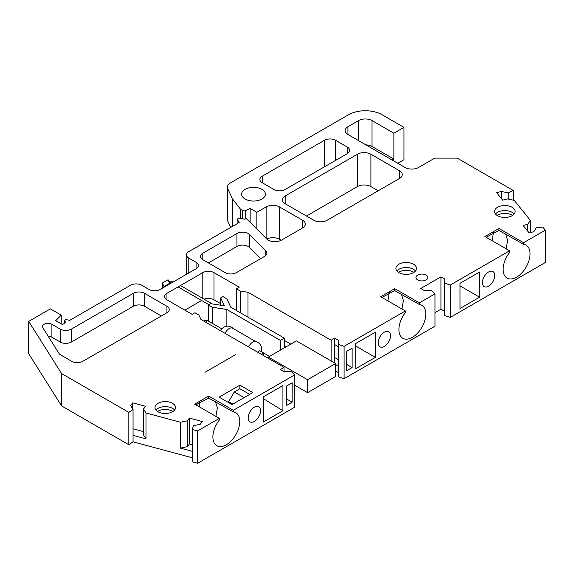 <?xml version="1.0" encoding="UTF-8"?>
<svg xmlns="http://www.w3.org/2000/svg" width="574" height="574" viewBox="0 0 574 574"><rect width="100%" height="100%" fill="white"/><g stroke="black" fill="none" stroke-linecap="round" stroke-linejoin="round"><path stroke-width="0.86" d="M157.541 411.479A10.303 5.948 180 0 1 157.972 411.214A10.303 5.948 180 0 1 172.544 411.214A10.303 5.948 180 0 1 172.975 411.479M174.582 410.066A10.303 5.948 0 0 0 172.544 408.387A10.303 5.948 0 0 0 157.972 408.387A10.303 5.948 0 0 0 155.934 410.066M497.106 215.429A10.303 5.948 180 0 1 497.536 215.164A10.303 5.948 180 0 1 512.539 215.429M514.146 214.023A10.303 5.948 -0 0 0 497.536 212.344A10.303 5.948 -0 0 0 495.498 214.023M398.485 272.37A10.303 5.948 180 0 1 398.916 272.105A10.303 5.948 180 0 1 413.919 272.37M415.526 270.957A10.303 5.948 -0 0 0 398.916 269.285A10.303 5.948 -0 0 0 396.878 270.957M488.567 271.99A8.718 5.03 -60 0 1 492.93 271.552A8.718 5.03 -60 0 1 494.264 278.541A8.718 5.03 -60 0 1 488.567 286.218A8.718 5.03 -60 0 1 484.212 286.656A8.718 5.03 -60 0 1 482.877 279.667A8.718 5.03 -60 0 1 488.567 271.99M384.35 332.159A8.718 5.03 -60 0 1 388.706 331.729A8.718 5.03 -60 0 1 390.04 338.71A8.718 5.03 -60 0 1 384.35 346.395A8.718 5.03 -60 0 1 379.988 346.825A8.718 5.03 -60 0 1 378.653 339.837A8.718 5.03 -60 0 1 384.35 332.159M254.354 407.21A8.718 5.03 -60 0 1 258.709 406.779A8.718 5.03 -60 0 1 260.044 413.768A8.718 5.03 -60 0 1 254.354 421.445A8.718 5.03 -60 0 1 249.991 421.876A8.718 5.03 -60 0 1 248.657 414.894A8.718 5.03 -60 0 1 254.354 407.21M245.105 189.334A11.889 6.859 180 0 1 258.056 187.842A11.889 6.859 180 0 1 265.396 194.184A11.889 6.859 180 0 1 261.916 199.034A11.889 6.859 180 0 1 248.958 200.527A11.889 6.859 180 0 1 241.625 194.184A11.889 6.859 180 0 1 245.105 189.334M172.544 411.745A10.303 5.948 0 0 0 175.558 407.533A10.303 5.948 0 0 0 169.201 402.044A10.303 5.948 0 0 0 157.972 403.328A10.303 5.948 0 0 0 154.958 407.533A10.303 5.948 0 0 0 161.316 413.029A10.303 5.948 0 0 0 172.544 411.745M497.536 207.286A10.303 5.948 180 0 1 508.765 205.994A10.303 5.948 180 0 1 515.122 211.49A10.303 5.948 180 0 1 512.101 215.695A10.303 5.948 180 0 1 500.88 216.986A10.303 5.948 180 0 1 494.515 211.49A10.303 5.948 180 0 1 497.536 207.286M417.685 275.061A5.941 3.43 180 0 1 424.164 274.315A5.941 3.43 180 0 1 427.831 277.486A5.941 3.43 180 0 1 426.095 279.911A5.941 3.43 180 0 1 419.616 280.657A5.941 3.43 180 0 1 415.949 277.486A5.941 3.43 180 0 1 417.685 275.061M398.916 264.219A10.303 5.948 180 0 1 410.145 262.935A10.303 5.948 180 0 1 416.502 268.431A10.303 5.948 180 0 1 413.488 272.636A10.303 5.948 180 0 1 402.259 273.92A10.303 5.948 180 0 1 395.902 268.431A10.303 5.948 180 0 1 398.916 264.219M205.04 372.275L235.857 354.481M196.638 404.024L196.638 405.273M493.575 231.738L492.148 240.728M389.359 291.908L387.924 300.905M199.408 401.664L199.408 406.873M215.903 416.394L217.359 407.913L215.393 401.556M506.16 248.822L507.61 240.341L505.658 233.977M401.936 308.991L403.386 300.511L401.434 294.153M284.331 347.851L284.331 338.143L230.791 307.233L226.895 298.839L222.97 296.571L220.71 297.877L220.71 305.232M212.323 323.349L212.323 307.248L226.866 309.501L280.406 340.411L280.406 350.111M226.866 309.501L226.866 326.19M280.406 340.411L284.331 338.143M212.323 307.248L208.405 304.981L210.665 303.675L224.384 305.798L220.71 297.877M208.405 304.981L208.405 321.081M233.338 410.288L233.338 411.91L208.685 398.126L208.685 396.053L233.338 410.288L294.613 374.908L294.613 407.26L197.621 463.261L192.24 461.812L192.24 429.46L193.381 425.729L200.226 424.286L202.407 421.596L189.477 418.116L187.296 420.807L180.451 422.249L180.451 448.129L187.296 446.687L187.296 420.807M195.849 404.814L208.685 398.126M292.173 402.195L286.57 405.431L286.57 386.022L292.173 382.786L292.173 402.195L286.57 398.966M233.338 411.91A19.021 10.978 -60 0 1 235.842 412.742A19.021 10.978 -60 0 1 235.842 434.697A19.021 10.978 -60 0 1 216.821 445.682A19.021 10.978 -60 0 1 219.333 419.996L219.333 418.374L194.672 404.139L208.685 396.053M192.24 451.3L180.451 448.129M192.24 444.735L189.477 443.996L187.296 446.687M133.053 409.484L130.563 405.531L132.738 402.84L145.667 406.32L143.493 409.011L145.983 412.964L145.983 438.845L133.053 435.365L133.053 409.484L128.834 412.39L128.834 444.742L133.053 441.837L133.053 435.365M145.983 438.845L143.493 434.898L143.493 409.011M143.493 431.612L133.053 428.807M513.228 200.154L513.228 190.46L457.191 158.115L434.776 158.115L418.525 167.493A9.507 5.489 180 0 1 405.079 167.493L347.923 134.495A9.507 5.489 180 0 1 345.139 130.614A9.507 5.489 180 0 1 347.923 126.732L358.571 120.583A9.507 5.489 180 0 1 372.024 120.583L393.872 133.204L393.872 159.084L392.193 160.053M393.872 159.084L372.024 146.463A9.507 5.489 -0 0 0 365.896 144.87M523.588 242.709L523.588 244.337L498.935 230.439L498.935 228.474L523.588 242.709L545.3 230.174L545.3 262.526L450.267 317.393L444.585 315.499L444.585 278.942L440.94 276.84L440.94 309.192L444.585 311.295M486.156 237.27L498.935 230.439M479.57 297.196L459.996 308.503L459.996 283.312L479.57 272.011L479.57 297.196L459.996 285.895M523.588 244.337A19.021 10.978 -60 0 1 526.093 245.163A19.021 10.978 -60 0 1 526.1 267.125A19.021 10.978 -60 0 1 507.079 278.103A19.021 10.978 -60 0 1 509.583 252.424L509.583 250.795L484.93 236.56L498.935 228.474M419.372 302.878L419.372 304.507L394.711 290.609L394.711 288.65L419.372 302.878L434.977 293.866L434.977 326.219L344.084 378.696L338.402 376.802L338.402 340.246L334.757 338.143L331.119 340.246L247.997 292.259L247.997 317.171M381.932 297.447L394.711 290.609M352.127 367.582L346.524 370.818L346.524 351.41L352.127 348.174L352.127 367.582L346.524 364.347M338.402 359.654L334.757 357.552M338.402 366.126L335.596 364.512M375.346 357.372L355.772 368.673L355.772 343.482L375.346 332.181L375.346 357.372L355.772 346.072M419.372 304.507A19.021 10.978 -60 0 1 421.876 305.339A19.021 10.978 -60 0 1 421.876 327.295A19.021 10.978 -60 0 1 402.855 338.28A19.021 10.978 -60 0 1 405.359 312.593L405.359 310.972L380.706 296.736L394.711 288.65M334.757 363.055L334.757 344.615L338.402 346.718M335.596 370.983L338.402 372.598M284.331 340.411L290.774 344.127M220.71 303.675L214.009 299.807A7.921 4.578 0 0 0 204.114 299.197M201.61 300.496L184.871 310.161M347.363 153.581L285.17 189.492A7.921 4.578 180 0 1 273.963 189.492L262.196 182.697A7.921 4.578 180 0 1 259.871 179.461A7.921 4.578 180 0 1 262.196 176.225L324.389 140.321A7.921 4.578 180 0 1 335.596 140.321L347.363 147.116A7.921 4.578 180 0 1 349.688 150.345A7.921 4.578 180 0 1 347.363 153.581L347.363 147.116M399.475 178.492L327.194 220.222A9.507 5.489 180 0 1 313.748 220.222L285.17 203.727A9.507 5.489 180 0 1 282.386 199.845A9.507 5.489 180 0 1 285.17 195.964L357.451 154.227A9.507 5.489 180 0 1 370.897 154.227L399.475 170.729A9.507 5.489 180 0 1 402.259 174.611A9.507 5.489 180 0 1 399.475 178.492L399.475 170.729M378.187 190.783L370.897 186.579A9.507 5.489 -0 0 0 357.451 186.579L306.459 216.018M294.613 374.908L291.334 371.629L284.051 371.629L284.051 367.417L200.929 319.431L198.877 315.011L194.952 312.751L192.154 314.365L166.941 299.807A7.921 4.578 180 0 1 164.616 296.571A7.921 4.578 180 0 1 166.941 293.336L202.801 272.636A7.921 4.578 180 0 1 214.009 272.636L239.222 287.194L236.416 288.808L236.416 310.484M236.416 288.808L240.341 291.075L247.997 292.259M240.341 312.751L240.341 291.075M331.119 360.953L331.119 340.246M334.757 344.615L334.757 338.143M338.402 344.45L344.084 346.344L344.084 378.696M344.084 346.344L405.359 310.972M440.94 276.84L420.771 288.485L424.408 290.588L431.698 290.588L434.977 293.866M434.977 312.636L440.94 309.192M444.585 283.147L450.267 285.041L450.267 317.393M450.267 285.041L509.583 250.795M527.807 231.25L527.807 224.219L523.144 225.474L529.171 232.936L533.834 231.681L536.331 227.727L542.789 227.067L545.3 230.174M527.807 224.219L530.297 220.265L530.297 232.635M530.297 220.265L514.225 200.362L507.38 198.927L502.709 200.183L496.682 192.713L501.353 191.458L501.353 198.496M501.353 191.458L508.198 192.9L508.198 199.092M513.228 190.46L508.198 192.9M397.796 163.289L403.96 159.73L403.96 127.378L382.105 114.764A23.771 13.726 -0 0 0 348.49 114.764L230.074 183.128A9.507 5.489 180 0 0 227.29 187.009L227.29 219.361A9.507 5.489 -0 0 0 227.613 220.782L230.691 227.412M393.872 133.204L403.96 127.378M232.384 226.436L232.384 198.704L227.613 188.43A9.507 5.489 180 0 1 227.29 187.009M240.621 218.371L240.621 209.388L232.384 198.704M266.121 238.353L266.121 206.963L256.872 212.301L250.149 208.419L245.722 210.558A2.375 1.37 180 0 1 242.515 210.479L240.621 209.388M250.149 208.419L250.149 222.382M256.872 212.301L256.872 229.105M266.121 206.963A9.507 5.489 180 0 1 279.567 206.963L279.567 239.315A9.507 5.489 -0 0 0 266.745 238.978M279.567 239.315L281.231 240.276M279.567 206.963L302.541 220.222A9.507 5.489 180 0 1 305.325 224.104A9.507 5.489 180 0 1 302.541 227.993L281.64 240.054A9.507 5.489 180 0 1 266.68 238.913L246.217 218.45L244.825 219.254L239.071 218.048L237.127 219.168L237.127 223.695M188.789 272.959L188.789 258.078A7.921 4.578 180 0 1 186.471 254.842A7.921 4.578 180 0 1 188.789 251.606L239.222 222.49L237.127 219.168M188.789 258.078L196.078 262.282A7.921 4.578 180 0 1 198.396 265.518A7.921 4.578 180 0 1 196.078 268.754L160.211 289.454A7.921 4.578 180 0 1 149.01 289.454L141.721 285.249A7.921 4.578 180 0 0 130.513 285.249L69.719 320.349L66.024 319.575L64.453 320.479L64.453 323.392M61.246 323.872L61.246 315.133L55.714 320.672L62.437 324.554L65.795 322.617L64.453 320.479M61.246 315.133L50.39 308.869L28.7 321.39L28.7 353.742L61.597 405.918L128.834 444.742M28.7 321.39L61.597 373.566L61.597 405.918M61.597 373.566L128.834 412.39M132.738 408.989L132.738 402.84M133.053 441.837L192.24 457.772M145.983 412.964L180.451 422.249M189.477 443.996L189.477 418.116M197.621 463.261L197.621 430.909L192.24 429.46M197.621 430.909L219.333 418.374M282.925 385.534L282.925 410.726L263.351 422.026L263.351 396.835L282.925 385.534M284.051 371.629L280.406 369.527L284.051 367.417M263.351 398.636L282.925 410.726M161.337 315.98L144.526 306.279A7.921 4.578 0 0 0 133.319 306.279L71.398 342.025L71.398 329.089L133.319 293.336A7.921 4.578 180 0 1 144.526 293.336L166.941 306.279A7.921 4.578 180 0 1 169.258 309.515A7.921 4.578 180 0 1 166.941 312.751L82.886 361.276A7.921 4.578 180 0 1 71.678 361.276L60.794 354.99A7.921 4.578 180 0 1 58.95 353.319L42.777 327.661A5.546 3.2 180 0 1 42.44 326.57A5.546 3.2 180 0 1 45.863 323.607A5.546 3.2 180 0 1 51.911 324.303L60.191 329.089L60.191 342.025L51.911 337.239A5.546 3.2 0 0 0 48.223 336.307M71.398 329.089A7.921 4.578 180 0 1 60.191 329.089M260.653 258.637L249.41 247.394A7.921 4.578 -0 0 0 236.947 246.447L236.947 233.51L202.801 253.22A7.921 4.578 180 0 0 200.477 256.456A7.921 4.578 180 0 0 202.801 259.692L225.216 272.636A7.921 4.578 180 0 0 236.416 272.636L264.564 256.384A7.921 4.578 180 0 0 266.881 253.148A7.921 4.578 180 0 0 265.819 250.867L265.819 255.437M236.947 233.51A7.921 4.578 180 0 1 249.41 234.457L265.819 250.867M239.867 385.161L252.761 392.602L232.025 404.57L219.139 397.129L239.867 385.161L239.867 388.72L249.676 394.381M244.072 397.617L234.264 391.956L239.867 388.72M227.821 402.144L228.66 401.664L234.264 391.956M228.66 401.664L232.865 404.089M236.947 246.447L208.405 262.928M71.398 342.025A7.921 4.578 180 0 1 60.191 342.025M261.995 354.689A1.191 0.689 -60 0 1 261.916 354.316A1.191 0.689 -60 0 1 262.433 353.125A1.191 0.689 -60 0 1 263.351 352.802A1.191 0.689 120 0 0 262.519 353.039A1.191 0.689 120 0 0 261.995 354.689M164.135 287.194A1.191 0.689 -120 0 0 163.999 286.577L162.456 282.989L162.456 288.162M268.359 357.071L296.378 340.891L335.596 363.536L307.585 379.715L268.359 357.071L268.359 358.363M307.585 379.715L307.585 392.652L294.613 385.168M335.596 363.536L335.596 376.479L307.585 392.652M163.999 286.577L169.603 283.341L168.06 279.753L162.456 282.989M255.904 341.645L232.7 328.249A7.132 4.118 120 0 0 227.713 329.655A7.132 4.118 120 0 0 225.051 333.358M261.084 351.496A7.426 7.426 0 0 0 255.423 341.544A7.132 4.118 120 0 0 251.247 343.245A7.132 4.118 120 0 0 248.585 346.947M262.992 354.632A1.191 0.689 120 0 0 263.351 352.802L259.986 350.865A1.191 0.689 120 0 0 259.154 351.101A1.191 0.689 120 0 0 258.637 352.752M262.196 182.697L262.196 176.225M324.389 140.321L324.389 166.847M335.596 160.376L335.596 140.321M285.17 203.727L285.17 195.964M357.451 154.227L357.451 186.579M370.897 186.579L370.897 154.227M166.941 299.807L166.941 293.336M202.801 272.636L202.801 298.437M214.009 299.807L214.009 272.636M347.923 134.495L347.923 126.732M358.571 140.644L358.571 120.583M372.024 146.463L372.024 120.583M227.613 188.43L227.613 220.782M242.515 218.766L242.515 210.479M245.722 218.737L245.722 210.558M302.541 227.993L302.541 220.222M196.078 268.754L196.078 262.282M249.41 247.394L249.41 234.457M202.801 259.692L202.801 253.22M51.911 324.303L51.911 337.239M133.319 293.336L133.319 306.279M144.526 306.279L144.526 293.336M166.941 306.279L166.941 312.751M170.858 283.312A1.191 0.689 -120 0 0 170.342 282.114A1.191 0.689 -120 0 0 169.423 281.798L169.036 282.021M203.863 321.124L204.308 320.493L207.594 320.615A1.191 0.689 120 0 0 206.762 320.852A1.191 0.689 120 0 0 206.245 322.502M186.471 254.842L186.471 274.3M173.979 281.798L169.423 281.798M178.076 286.907L208.893 304.701M263.351 352.802L269.55 356.382M180.451 285.536L212.323 303.933M284.331 345.505L286.354 346.674M233.03 328.436A7.426 7.426 0 0 0 220.746 330.875M207.594 320.615L221.908 328.88"/></g></svg>
